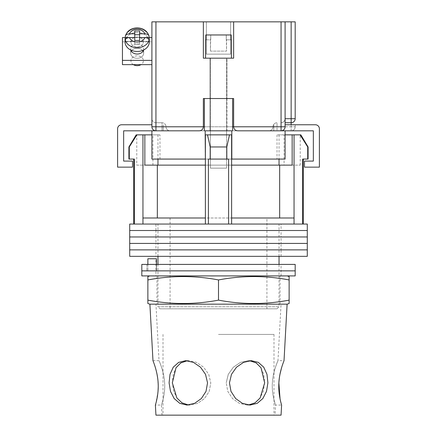 <?xml version="1.0" encoding="UTF-8"?>
<svg xmlns="http://www.w3.org/2000/svg" width="437" height="437" viewBox="0 0 437 437"><rect width="100%" height="100%" fill="white"/><g stroke="black" fill="none" stroke-linecap="round" stroke-linejoin="round"><path stroke-width="0.33" stroke-dasharray="2.19 1.64" d="M155.943 256.339L281.057 256.339L155.943 256.339L155.943 249.877L281.057 249.877L155.943 249.877L155.943 243.42L281.057 243.42L155.943 243.42L155.943 236.963L281.057 236.963L155.943 236.963L155.943 230.507L281.057 230.507L155.943 230.507L155.943 224.05L281.057 224.05L155.943 224.05M281.057 256.339L281.057 249.877L155.943 249.877L281.057 249.877L281.057 243.42L155.943 243.42L281.057 243.42L281.057 236.963L155.943 236.963L281.057 236.963L281.057 230.507L155.943 230.507L281.057 230.507L281.057 224.05M129.713 230.507L307.287 230.507L129.713 230.507M129.713 224.05L307.287 224.05M129.713 236.963L307.287 236.963L129.713 236.963M129.713 243.42L307.287 243.42L129.713 243.42M129.713 249.877L307.287 249.877L129.713 249.877M129.713 256.339L307.287 256.339M266.931 217.997L170.069 217.997L266.931 217.997L266.931 308.806L170.069 308.806L266.931 308.806M170.069 217.997L170.069 308.806M308.096 159.073L302.65 159.073L303.256 159.073L302.65 159.073L302.65 224.05L208.411 224.05L228.589 224.05L228.589 159.073L208.411 159.073L228.589 159.073L208.411 159.073L208.411 224.05L133.744 224.05L134.35 224.05L134.35 159.073L128.904 159.073M128.904 146.963L129.286 146.963L136.918 134.858L136.18 134.858M129.286 159.073L129.286 146.963M300.82 134.858L300.082 134.858L307.714 146.963L308.096 146.963M284.083 165.126L300.23 165.126L284.083 165.126L284.083 134.858L300.23 134.858L284.083 134.858M300.23 165.126L300.23 134.858M210.426 165.126L210.426 134.858L226.574 134.858L210.426 134.858L226.574 134.858L210.426 134.858L210.426 165.126L226.574 165.126L226.574 134.858L226.574 165.126L210.426 165.126M136.77 165.126L152.917 165.126L136.77 165.126L136.77 134.858L152.917 134.858L136.77 134.858M152.917 165.126L152.917 134.858M159.98 308.806L277.02 308.806L159.98 308.806L157.959 306.785L279.041 306.785L279.041 264.407M277.02 308.806L279.041 306.785L157.959 306.785L157.959 264.407M159.98 134.858L151.907 134.858L159.98 134.858L159.98 159.073L151.907 159.073L151.907 134.858L157.959 134.858L136.918 134.858M157.959 134.858L157.959 159.073M144.844 134.858L144.844 165.126L231.615 165.126L205.385 165.126L205.385 217.997L142.948 217.997L142.948 224.05L208.411 224.05M279.041 256.339L279.041 224.05L157.959 224.05L279.041 224.05M157.959 256.339L157.959 224.05M302.65 224.05L228.589 224.05M300.082 134.858L292.156 134.858L292.156 165.126L231.615 165.126L231.615 224.05M134.35 224.05L142.948 224.05M226.808 159.073L226.808 146.963L229.491 134.858L231.615 134.858L205.385 134.858L207.509 134.858L205.385 134.858L205.385 224.05M142.948 134.858L142.948 217.997L205.385 217.997L205.385 134.858L231.615 134.858L207.509 134.858L210.192 146.963L226.808 146.963M210.192 159.073L210.192 146.963M294.052 134.858L294.052 217.997L231.615 217.997L279.664 217.997L231.615 217.997L231.615 134.858L231.615 217.997M294.052 217.997L279.664 217.997L294.052 217.997L294.052 224.05M307.714 159.073L307.714 146.963M279.664 217.997L279.664 165.126M231.615 134.858L231.615 165.126M205.385 217.997L157.336 217.997L157.336 165.126M142.948 217.997L157.336 217.997M205.385 134.858L205.385 165.126M292.156 134.858L279.041 134.858L285.093 134.858L285.093 159.073L205.182 159.073L205.182 134.858L231.818 134.858L231.818 130.821L155.943 130.821L313.345 130.821L313.345 161.089L304.463 161.089L304.463 167.142L319.398 167.142L319.398 128.8A4.037 4.037 0 0 0 315.361 124.764L285.093 124.764M207.509 134.858L229.491 134.858M156.604 270.864L281.057 270.864L156.604 270.864L156.604 264.407L281.057 264.407L146.865 264.407L156.604 264.407L156.604 270.864M141.817 270.864L295.183 270.864L141.817 270.864M141.817 264.407L295.183 264.407M146.865 264.407L146.865 270.864L146.865 264.407M155.943 275.911L281.057 275.911L155.943 275.911L155.943 258.759L156.468 258.759L156.468 270.864L281.057 270.864L147.87 270.864L156.468 270.864L156.468 264.407M281.057 275.911L281.057 264.407M141.817 275.911L295.183 275.911M147.87 264.407L147.87 270.864L147.87 258.759L155.943 258.759M226.978 98.533L226.978 130.821L210.022 130.821L226.978 130.821L210.022 130.821L226.978 130.821L226.978 98.533L210.022 98.533L210.022 130.821L210.022 98.533L226.978 98.533L210.022 98.533L226.978 98.533L226.978 58.176L210.022 58.176L226.978 58.176L210.022 58.176L226.978 58.176L226.978 98.533L210.022 98.533L210.022 58.176L210.022 98.533L226.978 98.533M204.374 130.821L232.626 130.821L204.374 130.821L232.626 130.821L204.374 130.821L204.374 98.533L232.626 98.533L232.626 130.821M231.615 159.073L205.385 159.073M151.907 134.858L151.907 159.073L159.98 159.073M151.907 130.821L163.209 130.821L151.907 130.821L151.907 159.073L205.182 159.073L205.182 130.821L123.655 130.821L123.655 161.089L132.537 161.089L132.537 167.142L117.602 167.142L117.602 128.8A4.037 4.037 0 0 1 121.639 124.764L151.907 124.764M273.791 130.821L285.093 130.821L273.791 130.821L273.791 124.764L273.791 130.821M285.093 130.821L285.093 159.073L285.093 134.858L277.02 134.858L285.093 134.858M231.818 159.073L231.818 134.858L231.818 159.073L231.818 134.858L205.182 134.858L205.182 159.073M231.818 134.858L205.182 134.858M163.209 130.821L163.209 124.764L163.209 130.821M232.626 98.533L204.374 98.533L232.626 98.533M210.426 51.113L210.738 34.965L210.738 39.811L205.778 39.811L205.778 34.965L210.738 34.965L205.778 34.965L205.778 39.811L210.738 39.811L210.426 39.811L210.426 51.113L226.574 51.113L226.262 34.965L210.738 34.965L231.222 34.965L226.262 34.965L226.262 39.811L231.222 39.811L226.262 39.811L226.574 39.811L226.574 51.113L210.426 51.113M210.426 168.152L226.574 168.152L226.574 58.176L210.426 58.176L226.574 58.176L210.426 58.176L226.574 58.176L226.574 168.152L210.426 168.152L210.426 58.176L210.426 168.152L226.574 168.152L210.426 168.152M205.778 39.811L210.738 39.811L205.778 39.811L205.778 34.965L231.222 34.965L210.738 34.965L210.738 39.811L210.738 34.965L231.222 34.965L205.778 34.965L231.222 34.965L231.413 58.176L205.587 58.176L231.413 58.176L205.587 58.176L205.587 39.811M226.262 34.965L226.262 39.811L226.262 34.965M210.738 34.965L205.778 34.965L210.738 34.965M137.174 58.307A6.457 5.064 180 0 1 130.718 53.243A6.457 5.064 180 0 1 137.174 48.179A6.457 5.064 180 0 1 143.636 53.243A6.457 5.064 180 0 1 137.174 58.307A6.457 5.064 0 0 1 130.718 53.243A6.457 5.064 0 0 1 137.174 48.179A6.457 5.064 0 0 1 143.636 53.243A6.457 5.064 0 0 1 137.174 58.307M143.478 50.08A6.457 5.064 0 0 0 143.636 48.988A6.457 5.064 0 0 0 137.174 43.919A6.457 5.064 0 0 0 130.718 48.988A6.457 5.064 0 0 0 130.871 50.08M151.907 37.587L151.907 64.638L151.907 37.587L151.907 64.638L151.907 37.587L122.447 37.587L122.447 41.848L151.907 41.848L122.447 41.848L122.447 64.638L151.907 64.638M139.6 34.725L139.6 30.967L139.6 34.725L134.754 34.725L134.754 37.571L125.315 37.571L149.044 37.587L148.99 35.927M137.174 37.069A6.255 4.905 180 0 1 143.434 41.974A6.255 4.905 180 0 1 137.174 46.879A6.255 4.905 180 0 1 130.92 41.974A6.255 4.905 180 0 1 137.174 37.069A6.255 4.905 0 0 1 143.434 41.974A6.255 4.905 0 0 1 137.174 46.879A6.255 4.905 0 0 1 130.92 41.974A6.255 4.905 0 0 1 137.174 37.069M133.356 64.638A6.255 4.905 180 0 1 130.92 60.754A6.255 4.905 180 0 1 137.174 55.849A6.255 4.905 180 0 1 143.434 60.754A6.255 4.905 180 0 1 140.998 64.638M144.876 37.615C147.378 37.74 148.766 38.576 149.039 40.117L149.039 41.373L139.6 41.373L149.039 41.373A12.11 9.494 180 0 0 149.285 39.472L149.285 41.974A12.11 9.494 0 0 0 137.174 32.48A12.11 9.494 0 0 0 125.069 41.974A12.11 9.494 180 0 0 137.174 51.473A12.11 9.494 180 0 0 149.285 41.974A12.11 9.494 180 0 0 137.174 32.48A12.11 9.494 180 0 0 125.069 41.974L125.069 39.472A12.11 9.494 180 0 0 125.315 41.373L125.315 40.117C125.583 38.576 126.97 37.74 129.478 37.615A8.074 6.331 180 0 0 137.174 42.045A8.074 6.331 180 0 0 144.876 37.615L139.6 37.615L139.6 40.466L134.754 40.466L134.754 44.219L134.754 37.615L129.478 37.615M139.6 41.373L139.6 37.615L139.6 44.219L139.6 40.466L139.6 44.219L134.754 44.219L134.754 37.615L134.754 41.373L125.315 41.373L134.754 41.373L134.754 44.219L139.6 44.219L139.6 41.373M134.754 34.725L134.754 30.967L134.754 33.818L129.478 33.818C126.976 33.944 125.588 34.78 125.315 36.32A12.11 9.494 180 0 1 137.174 28.722A12.11 9.494 180 0 1 149.039 36.32C148.771 34.78 147.384 33.944 144.876 33.818L139.6 33.818L139.6 30.967L134.754 30.967L134.754 37.571L134.754 33.818M137.174 54.051A6.457 5.064 180 0 0 143.636 48.988A6.457 5.064 180 0 0 137.174 43.919A6.457 5.064 180 0 0 130.718 48.988A6.457 5.064 180 0 0 137.174 54.051M122.447 60.382L122.447 37.587L122.447 64.638L122.447 60.382L151.907 60.382M137.174 65.659A6.255 4.905 0 0 1 130.92 60.754A6.255 4.905 0 0 1 137.174 55.849A6.255 4.905 0 0 1 143.434 60.754A6.255 4.905 0 0 1 137.174 65.659M125.069 39.472A12.11 9.494 180 0 1 125.315 37.571L125.315 36.32A12.11 9.494 0 0 1 137.174 28.722A12.11 9.494 0 0 1 149.039 36.32M149.285 39.472A12.11 9.494 180 0 0 149.039 37.571L139.6 37.571L139.6 33.818M125.364 35.927L125.315 36.32M206.39 54.139L206.39 21.85L230.61 21.85L206.39 21.85L230.61 21.85L206.39 21.85L206.39 54.139L230.61 54.139L230.61 21.85L230.61 54.139L206.39 54.139M285.093 122.748L291.146 122.748A4.037 4.037 0 0 0 295.183 118.711L295.183 21.85L291.146 21.85L291.146 126.785L285.093 126.785C284.837 129.215 283.493 130.565 281.057 130.821L291.146 130.821L281.057 130.821A4.037 4.037 0 0 0 285.093 126.785L285.093 21.85L233.637 21.85L233.637 58.176L203.363 58.176L233.637 58.176L203.363 58.176L203.363 21.85L151.907 21.85L151.907 126.785A4.037 4.037 0 0 0 155.943 130.821A4.037 4.037 0 0 1 151.907 126.785A4.037 4.037 0 0 0 155.943 130.821L155.943 21.85M281.057 21.85L281.057 126.785L233.637 126.785L233.637 98.533L233.637 126.785L203.363 126.785L203.363 98.533L203.363 126.785L203.363 98.533L233.637 98.533L203.363 98.533L233.637 98.533L233.637 126.785C233.893 129.215 235.237 130.565 237.668 130.821L199.332 130.821A4.037 4.037 0 0 0 203.363 126.785C203.107 129.215 201.763 130.565 199.332 130.821M268.952 130.821A4.037 4.037 0 0 0 272.983 126.785A4.037 4.037 0 0 1 268.952 130.821L277.02 130.821L268.952 130.821A4.037 4.037 0 0 0 272.983 126.785A4.037 4.037 0 0 1 277.02 122.748L277.02 126.785L277.02 122.748A4.037 4.037 0 0 0 272.983 126.785L281.057 126.785L281.057 130.821A4.037 4.037 0 0 0 285.093 126.785L285.093 21.85L285.093 126.785A4.037 4.037 0 0 1 281.057 130.821L281.057 126.785L285.093 126.785L281.057 126.785L281.057 122.748C283.493 122.491 284.837 121.147 285.093 118.711A4.037 4.037 0 0 1 281.057 122.748A4.037 4.037 0 0 0 285.093 118.711M291.146 21.85L285.093 21.85M203.363 21.85L203.363 58.176L203.363 21.85L233.637 21.85L233.637 58.176L233.637 21.85M295.183 126.785A4.037 4.037 0 0 1 291.146 130.821A4.037 4.037 0 0 0 295.183 126.785L291.146 126.785L295.183 126.785L295.183 124.764L295.183 126.785A4.037 4.037 0 0 1 291.146 130.821L291.146 124.764M161.996 122.748L155.943 122.748L161.996 122.748A4.037 4.037 0 0 1 166.033 126.785A4.037 4.037 0 0 0 161.996 122.748L161.996 126.785L155.943 126.785L155.943 122.748A4.037 4.037 0 0 1 151.907 118.711A4.037 4.037 0 0 0 155.943 122.748L155.943 126.785L166.033 126.785L161.996 126.785L161.996 122.748A4.037 4.037 0 0 1 166.033 126.785A4.037 4.037 0 0 0 170.069 130.821A4.037 4.037 0 0 1 166.033 126.785A4.037 4.037 0 0 0 170.069 130.821M237.504 130.816A4.037 4.037 0 0 1 233.637 126.949A4.037 4.037 0 0 0 237.504 130.816M199.496 130.816A4.037 4.037 0 0 0 203.363 126.949M233.637 126.785A4.037 4.037 0 0 0 237.668 130.821A4.037 4.037 0 0 1 233.637 126.785M218.5 334.431L273.994 334.431L218.5 334.431M281.057 415.15L155.943 415.15M248.527 404.99L247.025 405.061L254.143 403.356L259.704 398.56L263.271 391.394L264.658 382.861L263.762 374.312L260.599 367.178L255.301 362.382L248.238 360.667L240.448 362.388L233.363 367.206L228.267 374.34L226.213 382.861L228.283 374.312L233.391 367.178L240.459 362.382L248.238 360.667L249.735 360.733M229.458 382.861L231.484 374.323L236.515 367.184L243.524 362.382L251.264 360.667L258.349 362.382L263.74 367.195L266.98 374.34L267.908 382.861L266.488 391.388L262.834 398.566L257.185 403.362L250.051 405.061L242.426 403.356L235.647 398.555L230.987 391.377L229.458 382.861M187.265 360.733L188.762 360.667L196.552 362.388L203.637 367.206L208.733 374.34L210.787 382.861L208.717 374.312L203.609 367.178L196.541 362.382L188.762 360.667L181.694 362.388L176.379 367.206L173.232 374.34L172.342 382.861L173.729 391.394L177.302 398.566L182.863 403.356L189.975 405.061L197.633 403.356L204.483 398.56L209.225 391.394L210.787 382.861L209.225 391.394L204.478 398.566L197.633 403.356L189.975 405.061L188.467 404.99M169.092 382.861L170.026 374.323L173.265 367.184L178.651 362.382L185.736 360.667L193.476 362.382L200.49 367.195L205.521 374.34L207.542 382.861L206.013 391.388L201.342 398.566L194.563 403.362L186.949 405.061L179.804 403.356L174.161 398.555L170.512 391.377L169.092 382.861M164.629 382.861C163.962 370.855 158.866 360.509 159.024 360.667C158.866 360.503 163.973 370.898 164.629 382.861C163.962 370.855 158.866 360.509 159.024 360.667C158.866 360.503 163.973 370.898 164.629 382.861C165.426 394.808 161.297 405.317 161.444 405.061C161.302 405.307 165.432 394.797 164.629 382.861C165.426 394.808 161.297 405.317 161.444 405.061C161.302 405.307 165.432 394.797 164.629 382.861M153.611 362.333L154.387 364.507M155.206 367.036L155.299 367.348M155.49 367.998L157.107 374.662M157.719 378.469L158.227 387.269M272.371 382.861C273.038 370.855 278.134 360.509 277.976 360.667C278.134 360.503 273.027 370.898 272.371 382.861C273.038 370.855 278.134 360.509 277.976 360.667C278.134 360.503 273.027 370.898 272.371 382.861C271.574 394.808 275.703 405.317 275.556 405.061C275.698 405.307 271.568 394.797 272.371 382.861C271.574 394.808 275.703 405.317 275.556 405.061C275.698 405.307 271.568 394.797 272.371 382.861M279.298 378.316L279.986 374.176M281.499 368.03L282.695 364.272M283.367 362.393L284.028 360.667L277.976 360.667L281.057 304.163L149.891 304.163M149.891 275.911L287.109 275.911L149.891 275.911M156.954 304.163L280.046 304.163L156.954 304.163L156.954 275.911L280.046 275.911L156.954 275.911M280.046 304.163L280.046 275.911M275.004 415.15L218.5 415.15L275.004 415.15L275.556 405.061L281.608 405.061L281.084 403.22M280.707 401.772L280.51 400.958M287.109 304.163L281.057 304.163M158.03 391.328L155.878 403.362M247.025 405.061L239.367 403.356L232.517 398.56L227.775 391.394L226.213 382.861L227.775 391.394L232.522 398.566L239.367 403.356L247.025 405.061L250.051 405.061L247.025 405.061M147.87 303.535L147.87 300.126C171.413 304.622 194.957 304.622 218.5 300.126C242.043 304.622 265.587 304.622 289.13 300.126L289.13 303.535M289.13 276.539L289.13 279.948C265.587 275.452 242.043 275.452 218.5 279.948C194.957 275.452 171.413 275.452 147.87 279.948L147.87 276.539M289.13 300.126L289.13 279.948M218.5 300.126L218.5 279.948M147.87 300.126L147.87 279.948M144.876 33.818A8.074 6.331 180 0 0 137.174 29.383A8.074 6.331 180 0 0 129.478 33.818M149.039 40.117A12.11 9.494 0 0 1 137.174 47.715A12.11 9.494 0 0 1 125.315 40.117M203.363 126.785L155.943 126.785L155.943 130.821A4.037 4.037 0 0 1 151.907 126.785L155.943 126.785L151.907 126.785A4.037 4.037 0 0 0 155.943 130.821L155.943 126.785L151.907 126.785M161.996 130.821L161.996 126.785L161.996 130.821M291.146 130.821L291.146 126.785L277.02 126.785L277.02 130.821L277.02 126.785L272.983 126.785A4.037 4.037 0 0 1 277.02 122.748M204.374 126.785L232.626 126.785M295.183 118.711A4.037 4.037 0 0 1 291.146 122.748M155.943 122.748A4.037 4.037 0 0 1 151.907 118.711M279.041 134.858L279.041 159.073M277.02 134.858L277.02 159.073M130.718 48.988L130.718 53.243L130.718 48.988M143.636 48.988L143.636 53.243L143.636 48.988M273.994 334.431L273.994 415.15M163.006 334.431L163.006 415.15M251.264 360.667L248.238 360.667L251.264 360.667M185.736 360.667L188.762 360.667L185.736 360.667M152.972 360.667L159.024 360.667L155.943 304.163M161.996 415.15L161.444 405.061L155.392 405.061M186.949 405.061L189.975 405.061L186.949 405.061"/><path stroke-width="0.66" d="M307.287 230.507L129.713 230.507L129.713 224.05L307.287 224.05L307.287 230.507L129.713 230.507L129.713 236.963L307.287 236.963L307.287 230.507M307.287 243.42L129.713 243.42L129.713 236.963L307.287 236.963L307.287 243.42L129.713 243.42L129.713 249.877L307.287 249.877L307.287 243.42M307.287 256.339L129.713 256.339L129.713 249.877L307.287 249.877L307.287 256.339M129.286 146.963L129.286 159.073L128.904 159.073L128.904 146.963L129.286 146.963L136.918 134.858L142.948 134.858L142.948 217.997L205.385 217.997L205.385 224.05M300.82 134.858L308.096 146.963L307.714 146.963L300.082 134.858L300.82 134.858M157.959 159.073L157.959 165.126M279.041 264.407L279.041 256.339M157.959 264.407L157.959 256.339M303.256 159.073L303.256 224.05M129.286 159.073L134.35 159.073L134.35 224.05M208.411 224.05L208.411 159.073L228.589 159.073L228.589 224.05M307.714 146.963L307.714 159.073L302.65 159.073L302.65 224.05M142.948 134.858L144.844 134.858L144.844 165.126L205.385 165.126M231.615 165.126L292.156 165.126L292.156 134.858L300.082 134.858M142.948 217.997L142.948 224.05M210.192 159.073L210.192 146.963L207.509 134.858M205.385 134.858L205.385 217.997M231.615 134.858L231.615 217.997L294.052 217.997L294.052 224.05M231.615 217.997L231.615 224.05M229.491 134.858L226.808 146.963L210.192 146.963M226.808 159.073L226.808 146.963M294.052 134.858L294.052 217.997M279.664 217.997L279.664 165.126M157.336 217.997L157.336 165.126M285.093 134.858L292.156 134.858M144.844 134.858L151.907 134.858M128.904 146.963L136.18 134.858L136.918 134.858M307.714 159.073L308.096 159.073L308.096 146.963M295.183 270.864L141.817 270.864L141.817 264.407L295.183 264.407L295.183 270.864L141.817 270.864L141.817 275.911L295.183 275.911L295.183 270.864M147.87 264.407L147.87 258.759L156.468 258.759L156.468 264.407M204.374 130.821L204.374 98.533L232.626 98.533L232.626 130.821M203.363 126.949A4.037 4.037 0 0 0 203.363 126.785L203.363 98.533L233.637 98.533L233.637 126.785C233.893 129.215 235.237 130.565 237.668 130.821L285.093 130.821L285.093 159.073L231.615 159.073M205.385 159.073L205.182 134.858L231.818 134.858L231.818 130.821L205.182 130.821L205.182 134.858M199.496 130.816A4.037 4.037 0 0 1 199.332 130.821L151.907 130.821L151.907 159.073L205.182 159.073M231.818 159.073L231.818 134.858M285.093 130.821L313.345 130.821L313.345 161.089L304.463 161.089L304.463 167.142L319.398 167.142L319.398 128.8A4.037 4.037 0 0 0 315.361 124.764L285.093 124.764M151.907 130.821L123.655 130.821L123.655 161.089L132.537 161.089L132.537 167.142L117.602 167.142L117.602 128.8A4.037 4.037 0 0 1 121.639 124.764L151.907 124.764M205.587 39.811L205.587 58.176L231.413 58.176L231.413 39.811M231.222 39.811L231.222 34.965L205.778 34.965L205.778 39.811M130.871 50.08A6.457 5.064 0 0 0 137.174 54.051A6.457 5.064 0 0 0 143.478 50.08M151.907 64.638L122.447 64.638L122.447 37.587L125.31 37.587A12.11 9.494 0 0 0 125.069 39.472A12.11 9.494 0 0 0 125.315 41.373L125.315 40.117C125.583 38.576 126.97 37.74 129.478 37.615A8.074 6.331 0 0 0 137.174 42.045A8.074 6.331 0 0 0 144.876 37.615L139.6 37.615L139.6 40.466L134.754 40.466L134.754 37.615L129.478 37.615M144.876 37.615C147.378 37.74 148.766 38.576 149.039 40.117L149.039 41.373A12.11 9.494 0 0 0 149.285 39.472A12.11 9.494 0 0 0 149.039 37.571L151.907 37.587M122.447 60.382L151.907 60.382M129.478 33.818C126.976 33.944 125.588 34.78 125.315 36.32L125.364 35.927C127.194 30.803 131.133 28.11 137.174 27.853C143.221 28.11 147.16 30.803 148.99 35.927L149.039 36.32C148.771 34.78 147.384 33.944 144.876 33.818L139.6 33.818L139.6 30.967L134.754 30.967L134.754 33.818L129.478 33.818A8.074 6.331 0 0 1 137.174 29.383A8.074 6.331 0 0 1 144.876 33.818M140.998 64.638A6.255 4.905 180 0 1 137.174 65.659A6.255 4.905 180 0 1 133.356 64.638M125.069 39.472L125.069 41.974A12.11 9.494 0 0 0 137.174 51.473A12.11 9.494 0 0 0 149.285 41.974L149.285 39.472M139.6 33.818L139.6 37.571L149.039 37.571L149.039 36.32M134.754 33.818L134.754 37.571L125.315 37.571L125.315 36.32M139.6 34.725L134.754 34.725M155.943 21.85L155.943 130.821A4.037 4.037 0 0 1 151.907 126.785L151.907 21.85L203.363 21.85L203.363 58.176L233.637 58.176L233.637 21.85L285.093 21.85L285.093 126.785L281.057 126.785L281.057 21.85M233.637 21.85L203.363 21.85M285.093 21.85L295.183 21.85L295.183 118.711A4.037 4.037 0 0 1 291.146 122.748L285.093 122.748M281.057 130.821A4.037 4.037 0 0 0 285.093 126.785A4.037 4.037 0 0 1 281.057 130.821L281.057 126.785L233.637 126.785A4.037 4.037 0 0 0 233.637 126.949A4.037 4.037 0 0 1 233.637 126.785L232.626 126.785M199.332 130.821C201.763 130.565 203.107 129.215 203.363 126.785L204.374 126.785M158.134 382.861C157.489 370.882 152.83 360.487 152.972 360.667C152.83 360.481 157.495 370.909 158.134 382.861C158.921 394.786 155.266 405.334 155.392 405.061C155.266 405.323 158.921 394.786 158.134 382.861M149.891 304.163L287.109 304.163L289.13 303.535L289.13 300.126C265.587 304.622 242.043 304.622 218.5 300.126C194.957 304.622 171.413 304.622 147.87 300.126L147.87 303.535L149.891 304.163L152.972 360.667L153.611 362.333M154.387 364.507L155.206 367.036M155.299 367.348L155.49 367.998M157.107 374.662L157.719 378.469M188.467 404.99L181.918 402.821L176.848 397.943L172.342 382.861L175.985 367.796L180.787 362.918L187.265 360.733M207.542 382.861L205.516 374.323L200.485 367.184L193.476 362.382L185.736 360.667L178.651 362.382L173.26 367.195L170.02 374.34L169.092 382.861L170.512 391.388L174.166 398.566L179.815 403.362L186.949 405.061L194.574 403.356L201.353 398.555L206.013 391.377L207.542 382.861M249.735 360.733L256.229 362.928L261.036 367.828L264.658 382.861L260.146 397.949L255.082 402.827L248.527 404.99M267.908 382.861L266.974 374.323L263.735 367.184L258.349 362.382L251.264 360.667L243.524 362.382L236.51 367.195L231.479 374.34L229.458 382.861L230.987 391.388L235.658 398.566L242.437 403.362L250.051 405.061L257.196 403.356L262.839 398.555L266.488 391.377L267.908 382.861M280.046 398.844L278.866 382.861C278.079 394.786 281.734 405.334 281.608 405.061C281.734 405.323 278.079 394.786 278.866 382.861C279.511 370.882 284.17 360.487 284.028 360.667C284.17 360.481 279.505 370.909 278.866 382.861L279.298 378.316M279.986 374.176L281.499 368.03M282.695 364.272L283.367 362.393M149.891 275.911L147.87 276.539L147.87 279.948C171.413 275.452 194.957 275.452 218.5 279.948C242.043 275.452 265.587 275.452 289.13 279.948L289.13 276.539L287.109 275.911M281.084 403.22L280.707 401.772M280.51 400.958L280.057 398.899M155.878 403.362L155.392 405.061L155.943 415.15L281.057 415.15L281.608 405.061M158.227 387.269L158.03 391.328M218.5 300.126L218.5 279.948M147.87 300.126L147.87 279.948M289.13 300.126L289.13 279.948M149.039 40.117A12.11 9.494 180 0 1 137.174 47.715A12.11 9.494 180 0 1 125.315 40.117M151.907 126.785L203.363 126.785M285.093 118.711L291.146 118.711L291.146 21.85M291.146 124.764L291.146 118.711L295.183 118.711M133.744 159.073L133.744 224.05M279.041 159.073L279.041 165.126M125.364 35.927C127.194 30.803 131.133 28.11 137.174 27.853C143.221 28.11 147.16 30.803 148.99 35.927M284.028 360.667L287.109 304.163"/></g></svg>
